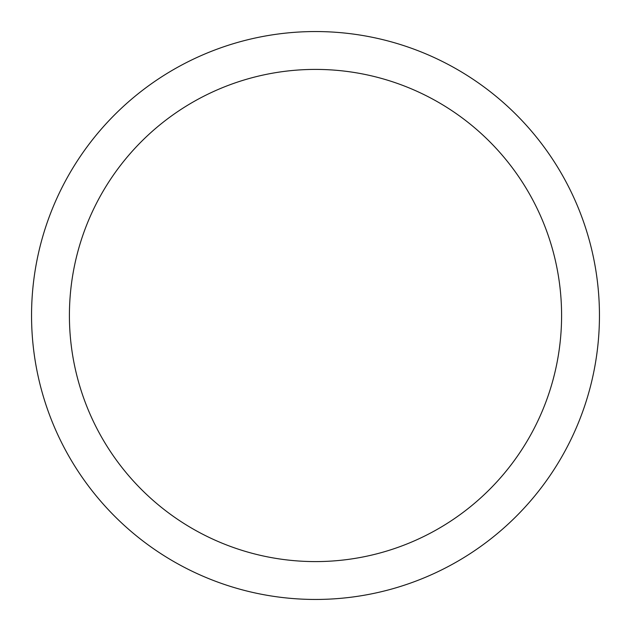 <?xml version="1.0" encoding="UTF-8"?>
<svg xmlns="http://www.w3.org/2000/svg" width="631" height="631" viewBox="0 0 631 631"><rect width="100%" height="100%" fill="white"/><g stroke="black" fill="none" stroke-linecap="round" stroke-linejoin="round"><path stroke-width="0.95" d="M31.55 315.5A283.95 283.95 0 0 0 315.5 599.45A283.95 283.95 0 0 0 599.45 315.5A283.95 283.95 0 0 0 315.5 31.55A283.95 283.95 0 0 0 31.55 315.5M561.59 315.5A246.09 246.09 0 0 1 315.5 561.59A246.09 246.09 0 0 1 69.41 315.5A246.09 246.09 0 0 1 315.5 69.41A246.09 246.09 0 0 1 561.59 315.5"/></g></svg>
